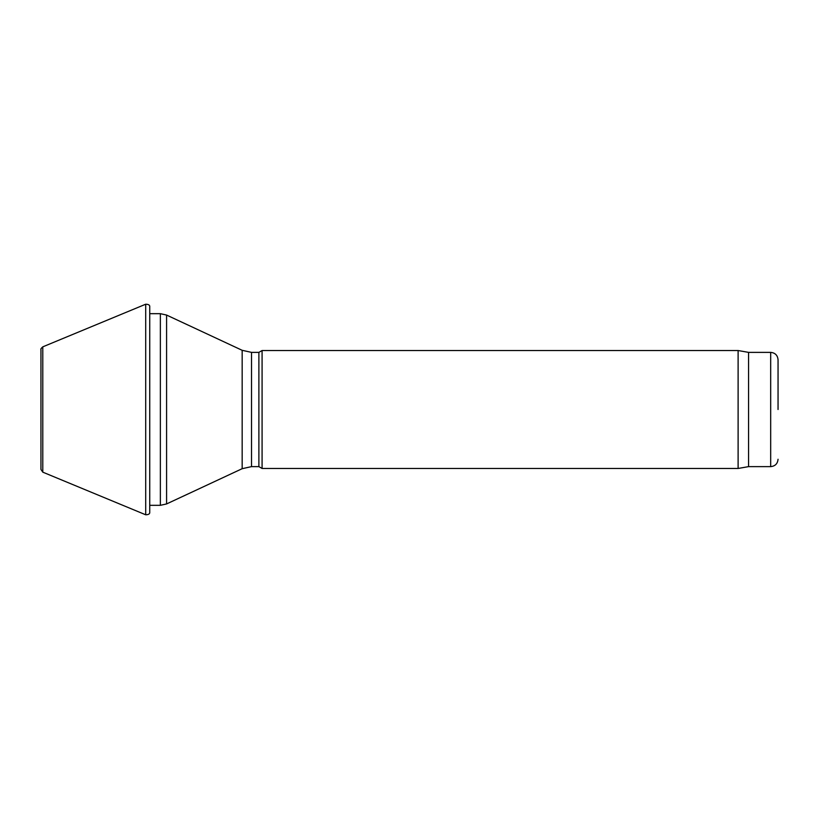 <?xml version="1.0" encoding="UTF-8"?>
<svg xmlns="http://www.w3.org/2000/svg" width="819" height="819" viewBox="0 0 819 819"><rect width="100%" height="100%" fill="white"/><g stroke="black" fill="none" stroke-linecap="round" stroke-linejoin="round"><path stroke-width="1.23" d="M251.515 466.625L258.886 466.625L258.886 352.375L251.515 352.375L251.515 466.625L242.168 468.693L242.168 350.307L166.585 315.059L166.585 503.941L160.36 505.323L160.36 313.677L149.744 313.677M258.886 466.625L262.08 468.468L262.08 350.532L258.886 352.375M748.566 466.625L748.566 352.375L770.679 352.375L770.679 466.625L748.566 466.625L738.114 468.468L738.114 350.532L262.08 350.532M778.05 409.5L778.05 359.746L778.05 409.5M42.783 346.846L42.783 472.153L40.95 469.441L40.95 349.559C40.551 349.181 41.165 348.28 42.783 346.846L145.7 304.218L145.7 514.782C148.608 514.721 149.959 513.851 149.744 512.162L149.744 306.838C149.959 305.149 148.608 304.279 145.7 304.218M160.36 505.323L149.744 505.323M160.36 313.677L166.585 315.059M242.168 468.693L166.585 503.941M242.168 350.307L251.515 352.375M738.114 468.468L262.08 468.468M748.566 352.375L738.114 350.532M770.679 352.375C775.153 352.815 777.61 355.272 778.05 359.746M770.679 466.625C775.153 466.185 777.61 463.728 778.05 459.254M42.783 472.153L145.7 514.782"/></g></svg>
